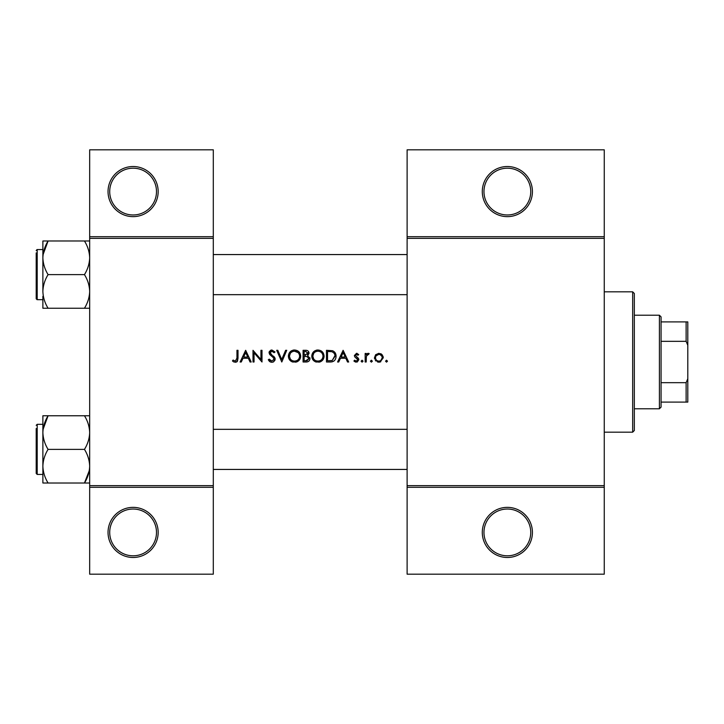 <?xml version="1.0" encoding="UTF-8"?>
<svg xmlns="http://www.w3.org/2000/svg" width="724" height="724" viewBox="0 0 724 724"><rect width="100%" height="100%" fill="white"/><g stroke="black" fill="none" stroke-linecap="round" stroke-linejoin="round"><path stroke-width="1.09" d="M158.167 532.421A25.059 25.059 0 0 1 133.107 557.48A25.059 25.059 0 0 1 108.039 532.421A25.059 25.059 0 0 1 133.107 507.361A25.059 25.059 0 0 1 158.167 532.421M109.713 532.421A23.394 23.394 0 0 0 133.107 555.806A23.394 23.394 0 0 0 156.493 532.421A23.394 23.394 0 0 0 133.107 509.026A23.394 23.394 0 0 0 109.713 532.421M158.167 191.579A25.059 25.059 0 0 1 133.107 216.639A25.059 25.059 0 0 1 108.039 191.579A25.059 25.059 0 0 1 133.107 166.52A25.059 25.059 0 0 1 158.167 191.579M109.713 191.579A23.394 23.394 0 0 0 133.107 214.974A23.394 23.394 0 0 0 156.493 191.579A23.394 23.394 0 0 0 133.107 168.194A23.394 23.394 0 0 0 109.713 191.579M532.421 532.421A25.059 25.059 0 0 1 507.361 557.48A25.059 25.059 0 0 1 482.293 532.421A25.059 25.059 0 0 1 507.361 507.361A25.059 25.059 0 0 1 532.421 532.421M483.967 532.421A23.394 23.394 0 0 0 507.361 555.806A23.394 23.394 0 0 0 530.746 532.421A23.394 23.394 0 0 0 507.361 509.026A23.394 23.394 0 0 0 483.967 532.421M532.421 191.579A25.059 25.059 0 0 1 507.361 216.639A25.059 25.059 0 0 1 482.293 191.579A25.059 25.059 0 0 1 507.361 166.52A25.059 25.059 0 0 1 532.421 191.579M483.967 191.579A23.394 23.394 0 0 0 507.361 214.974A23.394 23.394 0 0 0 530.746 191.579A23.394 23.394 0 0 0 507.361 168.194A23.394 23.394 0 0 0 483.967 191.579M232.458 360.95L233.933 362L236.612 362L238.006 358.199L238.006 350.307L236.956 350.307L236.956 358.081L235.345 361.104L233.083 360.054L232.458 360.95L233.083 360.054L235.345 361.104L236.956 358.081M245.653 350.307L240.106 362L241.255 362L243.029 358.253L248.332 358.253L250.061 362L251.201 362L245.653 350.307M253.002 350.307L253.002 362L254.052 362L254.052 352.814L261.998 362L261.998 350.307L260.948 350.307L260.948 359.511L253.002 350.307M268.296 359.747L270.423 362L271.853 362.299L273.292 362L275.192 359.131L270.097 352.688L271.808 351.203L274.097 352.706L275.048 351.982L271.925 350.009L269.047 352.733L269.699 354.516L273.726 357.973L274.143 359.122L271.853 361.104L269.283 359.149L268.296 359.747L269.283 359.149L269.753 359.864M276.695 350.307L281.79 362L286.74 350.307L285.618 350.307L281.717 359.52L277.817 350.307L276.695 350.307M288.387 356.208C288.523 359.023 289.917 360.959 292.559 362L296.523 362C299.175 360.95 300.56 358.995 300.686 356.145C300.351 352.362 298.279 350.316 294.46 350.009C290.731 350.38 288.713 352.443 288.387 356.208M303.084 350.307L303.084 362L306.243 362C308.46 361.955 309.7 360.842 309.981 358.679L307.727 355.692L309.085 353.203C308.786 351.149 307.546 350.181 305.365 350.307L303.084 350.307M311.782 356.208C311.917 359.023 313.311 360.959 315.954 362L319.908 362C322.56 360.95 323.954 358.995 324.071 356.145C323.746 352.362 321.673 350.316 317.854 350.009C314.126 350.38 312.098 352.443 311.782 356.208M326.479 350.307L326.479 362L330.099 362C333.854 361.973 335.846 360.072 336.072 356.298C336.108 353.674 334.931 351.81 332.551 350.724L326.479 350.307M343.122 350.307L337.574 362L338.714 362L340.497 358.253L345.801 358.253L347.529 362L348.669 362L343.122 350.307M353.918 360.995L355.394 362L357.258 362L358.86 359.683L358.461 358.362L355.412 355.502L356.525 354.353L358 355.249L358.715 354.516L356.525 353.303L354.362 355.547L354.751 356.86L357.81 359.728L356.308 361.104L354.606 360.199L353.918 360.995L354.606 360.199L356.308 361.104L357.81 359.728L357.149 358.579M362.081 362.154L361.113 361.176L362.081 362.154L363.059 361.176L362.081 360.199L361.113 361.176L362.081 360.199L363.059 361.176M365.158 353.457L365.158 362L366.208 362L366.398 356.199L369.204 353.593L368.29 353.303L366.208 354.715L366.208 353.457L365.158 353.457M371.385 362.154L370.407 361.176L371.385 362.154L372.353 361.176L371.385 360.199L370.407 361.176L371.385 360.199L372.353 361.176M374.453 357.747L377.647 362L378.887 362.154L380.118 362L383.304 357.747L382.127 354.715L378.887 353.303L375.629 354.715L374.453 357.747M386.526 362.154L385.548 361.176L386.526 362.154L387.503 361.176L386.526 360.199L385.548 361.176L386.526 360.199L387.503 361.176M213.299 487.306L89.667 487.306L89.667 485.641L213.299 485.641L213.299 574.186L89.667 574.186L89.667 487.306M604.259 238.359L407.114 238.359L407.114 236.694L604.259 236.694L604.259 487.306L407.114 487.306L407.114 485.641L604.259 485.641M89.667 236.694L213.299 236.694L213.299 149.814L89.667 149.814L89.667 485.641M213.299 236.694L213.299 485.641M213.299 238.359L89.667 238.359M407.114 238.359L407.114 485.641M604.259 487.306L604.259 574.186L407.114 574.186L407.114 487.306M407.114 236.694L407.114 149.814L604.259 149.814L604.259 236.694M238.006 358.199L237.418 361.312M236.911 361.81L235.282 362.299M233.933 362L233.155 361.529M341.067 357.05L343.185 352.588L345.239 357.05L341.067 357.05L345.239 357.05M356.525 353.303L357.167 353.412M357.231 354.57L358 355.249L356.099 354.443M356.525 354.353L355.412 355.502L356.923 357.158M358.461 358.362L358.86 359.683L357.258 362M355.864 362.109L354.226 361.33M357.81 359.728L356.226 358.027M367.068 353.728L367.973 353.33M368.634 354.507L367.756 354.398M366.543 355.719L366.235 357.665M380.67 353.656L381.448 354.099M382.127 354.715L383.231 356.914M380.77 361.765L380.127 362M380.109 362L379.503 362.118M378.245 362.109L377.638 362M375.837 360.977L375.34 360.407M374.616 358.977L374.507 358.461M382.001 356.452L380.181 354.615L378.878 354.353C380.933 354.561 382.064 355.692 382.254 357.756L382.01 356.461M380.815 360.525L382.254 357.756C382.064 359.81 380.942 360.923 378.878 361.104L379.548 361.041M378.218 361.041L378.878 361.104C376.824 360.932 375.693 359.819 375.503 357.756L375.566 358.416M375.747 356.452L375.503 357.756C375.693 355.692 376.815 354.561 378.878 354.353L376.136 355.774M370.407 361.176L371.385 360.199M334.841 352.371L335.176 352.85M335.221 352.932L335.619 353.728M335.999 357.348L335.683 358.615M335.429 359.213L334.913 360.045M334.126 360.887L333.628 361.24M332.425 361.747L331.321 361.937M332.624 352.09L331.945 351.828C333.981 352.588 335.013 354.081 335.022 356.298L332.207 360.507L327.529 360.796L327.529 351.502L331.103 351.656M329.891 351.547L328.343 351.502M331.42 360.67L332.207 360.507L334.977 355.565M334.959 355.421L334.841 354.851M334.732 354.488L334.271 353.538M327.529 360.796L330.551 360.751M311.809 355.602L311.89 354.995M312.469 353.303L314.994 350.724M316.442 350.163L317.248 350.036M317.854 350.009C321.664 350.307 323.737 352.353 324.071 356.145M324.008 357.113L323.438 358.941M323.148 359.457L318.94 362.226M314.071 360.977L311.845 357.158M322.931 357.131L323.022 356.145C322.723 359.222 321.022 360.869 317.908 361.104C314.84 360.869 313.148 359.231 312.831 356.199C313.121 353.149 314.813 351.484 317.908 351.203C321.003 351.448 322.705 353.095 323.022 356.145C322.705 353.095 320.994 351.448 317.908 351.203L316.913 351.303M316.931 361.014L318.895 361.014M322.524 358.353L322.85 357.493M313.691 353.384L312.831 356.199L313.691 358.959M316.044 360.778L316.732 360.977M316.596 351.375L315.727 351.692M309.836 357.692L309.944 358.172M309.365 360.588L308.849 361.149M308.705 361.258L308.234 361.566M307.284 354.715L308.035 353.222L304.134 355.249L304.134 351.502L305.555 351.502L308.035 353.222L307.899 352.543M306.107 351.529L305.555 351.502M304.134 355.249L305.673 355.222M308.361 357.294L307.021 356.588L308.931 358.679L305.628 360.796L304.134 360.796L304.134 356.452L307.021 356.588L304.831 356.452M307.085 360.688L308.931 358.679L308.723 357.792M304.134 360.796L306.496 360.769M288.414 355.602L288.505 354.995M289.084 353.303L291.6 350.724M293.048 350.163L293.853 350.036M294.46 350.009C298.27 350.307 300.342 352.353 300.686 356.145M300.614 357.113L300.053 358.941M299.754 359.457L295.546 362.226M290.686 360.977L288.46 357.158M298.125 352.615L294.514 351.203C297.609 351.448 299.32 353.095 299.636 356.145L299.546 355.158M299.437 354.733L298.578 353.104M299.546 357.131L299.636 356.145C299.338 359.222 297.627 360.869 294.514 361.104L295.501 361.014M299.139 358.353L299.464 357.493M293.537 361.014L294.514 361.104C291.455 360.869 289.763 359.231 289.437 356.199L290.297 358.959M292.65 360.778L293.347 360.977M290.297 353.384L289.437 356.199C289.736 353.149 291.428 351.484 294.514 351.203L293.528 351.303M293.211 351.375L292.333 351.692M270.414 361.991L269.744 361.593M269.663 361.529L269.174 361.05M269.093 360.95L268.722 360.462M270.314 360.48L271.853 361.104M274.097 359.529L274.115 358.814M274.143 359.122L272.649 356.896M272.251 356.579L271.618 356.108M269.102 352.181L269.256 351.665M269.265 351.656L270.839 350.19M270.848 350.19L271.373 350.054M271.925 350.009L275.048 351.982M273.229 351.746L272.514 351.321M272.161 351.231L270.097 352.688L271.247 354.498M270.097 352.688L270.867 354.199M273.337 356.045L274.278 356.95M274.586 357.33L275.129 358.534M275.066 360.036L273.572 361.855M243.599 357.05L245.717 352.588L247.78 357.05L243.599 357.05L247.78 357.05M659.401 315.221L661.066 316.886L661.066 407.114L659.401 408.779L659.401 315.221L634.333 315.221M661.066 321.899L687.8 321.899L687.8 402.101L686.126 402.101L686.126 382.67L687.8 378.706M661.066 382.67L686.126 382.67M687.8 345.294L686.126 341.33L686.126 321.899M661.066 341.33L686.126 341.33M661.066 402.101L686.126 402.101M632.667 291.826L634.333 293.501L634.333 430.499L632.667 432.174L632.667 291.826L604.259 291.826M213.299 254.567L407.114 254.567M213.299 294.668L407.114 294.668M89.667 240.992L84.464 240.992C87.722 246.269 89.459 251.871 89.667 257.807C89.45 263.753 87.722 269.355 84.464 274.622C87.713 279.853 89.45 285.455 89.667 291.428C89.468 297.338 87.731 302.94 84.464 308.243L89.667 308.243M84.464 274.622L48.083 274.622C44.825 269.346 43.087 263.735 42.879 257.807L42.879 249.554L37.205 249.554L37.205 299.682L36.2 298.677L36.2 252.902M43.087 254.567L48.083 240.992L42.879 240.992L42.879 257.807C43.096 251.862 44.825 246.251 48.083 240.992L84.464 240.992M84.464 308.243L48.083 308.243C44.834 303.012 43.096 297.41 42.879 291.428C43.078 285.528 44.816 279.926 48.083 274.622M42.879 296.324L42.879 308.243L48.083 308.243M42.879 257.807L42.879 291.428M36.2 293.428L36.2 296.342M42.879 415.757L42.879 432.572C43.078 426.662 44.816 421.06 48.083 415.757L42.879 415.757M36.2 428.545L36.2 473.442L37.205 474.446L42.879 474.446M89.667 415.757L48.083 415.757L43.087 429.332M84.464 415.757C87.713 420.988 89.45 426.59 89.667 432.572C89.468 438.473 87.731 444.074 84.464 449.378L48.083 449.378C44.834 444.147 43.096 438.545 42.879 432.572L42.879 427.676M84.464 449.378C87.722 454.654 89.459 460.265 89.667 466.193C89.45 472.139 87.722 477.75 84.464 483.008L48.083 483.008C44.825 477.731 43.087 472.129 42.879 466.193C43.096 460.247 44.825 454.645 48.083 449.378M89.26 470.7L84.464 483.008L89.667 483.008M42.879 432.572L42.879 483.008L48.083 483.008M407.114 469.433L213.299 469.433M407.114 429.332L213.299 429.332M42.879 424.318L37.205 424.318L36.2 425.323L37.205 424.318L37.205 474.446L36.2 473.442M659.401 408.779L634.333 408.779M632.667 432.174L604.259 432.174M37.014 299.664L42.879 299.682M37.205 249.554L36.2 250.558L37.014 249.572M37.205 299.682L36.209 298.831"/></g></svg>
